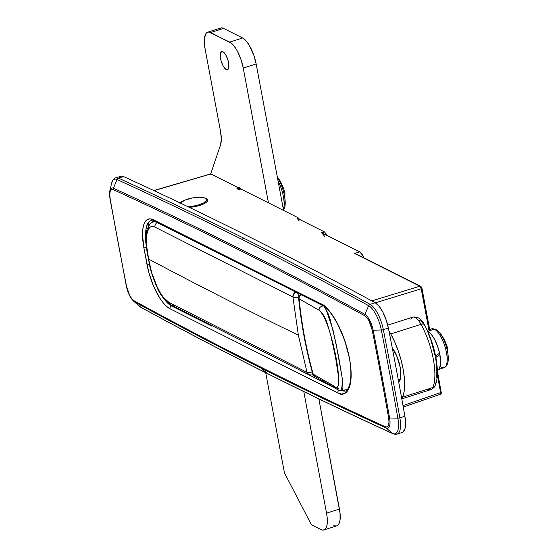 <?xml version="1.0" encoding="UTF-8"?>
<svg xmlns="http://www.w3.org/2000/svg" width="558" height="558" viewBox="0 0 558 558"><rect width="100%" height="100%" fill="white"/><g stroke="black" fill="none" stroke-linecap="round" stroke-linejoin="round"><path stroke-width="0.84" d="M194.017 206.83L189.343 207.388L199.52 205.56L194.017 206.83M204.089 203.816L199.52 205.56L204.089 203.816L207.011 201.863L204.089 203.816M207.436 199.199L204.612 197.888L206.481 198.515L207.088 201.78L206.481 198.515L207.841 199.966L207.011 201.863L207.848 200.001M133.488 301.048A14.201 5.064 -107.7 0 0 134.666 301.899A14.201 5.064 72.3 0 1 133.571 301.118L139.277 306.119A21.755 7.763 -107.7 0 0 140.958 307.325L134.666 301.899L140.958 307.325A13594.045 4849.515 -107.7 0 0 267.359 373.483L260.998 368.022A13586.491 4846.816 72.3 0 1 134.666 301.899A2.267 1.981 -61.4 0 1 134.039 300.762A12.841 4.583 72.3 0 1 126.568 286.421A2.267 0.642 168.8 0 1 126.359 286.219A2.267 0.642 168.8 0 1 126.401 286.038A2.267 0.642 -11.2 0 0 126.359 286.219A2.267 0.642 -11.2 0 0 126.568 286.421A1802.842 643.144 72.3 0 1 110.149 198.683A2.267 0.746 170 0 1 109.933 198.432A2.267 0.746 170 0 1 109.975 198.236A2.267 0.746 -10 0 0 109.933 198.432A2.267 0.746 -10 0 0 110.149 198.683A12.841 4.583 72.3 0 1 113.239 189.636A13585.131 4846.335 72.3 0 1 364.723 315.716A12.841 4.583 72.3 0 1 372.193 330.064A1802.842 643.144 72.3 0 1 388.612 417.803A12.841 4.583 72.3 0 1 385.515 426.849A13585.131 4846.335 72.3 0 1 260.356 366.878A2.267 2.002 116.6 0 0 260.998 368.022A13586.491 4846.816 -107.7 0 0 386.171 428A2.267 2.016 -65.5 0 1 385.515 426.849A13585.131 4846.335 72.3 0 1 260.356 366.878A13585.131 4846.335 72.3 0 1 134.039 300.762L131.862 298.802L129.686 295.412L126.568 286.421A1802.842 643.144 72.3 0 1 110.149 198.683L109.752 194.463L110.198 191.282L111.419 189.594L113.239 189.636A13585.131 4846.335 72.3 0 1 364.723 315.716L366.899 317.676L369.068 321.066L372.193 330.064A1802.842 643.144 72.3 0 1 388.612 417.803L389.003 422.022L388.556 425.203L387.336 426.891L385.515 426.849A2.267 2.016 114.5 0 0 386.171 428A13586.491 4846.816 72.3 0 1 260.998 368.022L267.359 373.483A13594.045 4849.515 -107.7 0 0 392.609 433.489L386.171 428L392.609 433.489A21.755 7.763 -107.7 0 0 397.847 418.165L389.596 417.991A14.201 5.064 72.3 0 1 386.171 428A14.201 5.064 -107.7 0 0 389.596 417.991L397.847 418.165A1811.756 646.324 -107.7 0 0 381.344 329.987L373.163 330.19A1804.202 643.625 72.3 0 1 389.596 417.991A1804.202 643.625 -107.7 0 0 373.163 330.19L381.344 329.987A21.755 7.763 -107.7 0 0 368.692 305.693A2.267 1.981 -61.4 0 1 370.149 304.333A13594.952 4849.836 -107.7 0 0 243.748 238.168A2.267 2.002 116.6 0 0 242.291 239.535A13594.045 4849.515 72.3 0 1 368.692 305.693L364.897 314.328A14.201 5.064 72.3 0 1 373.163 330.19A14.201 5.064 -107.7 0 0 364.897 314.328L368.692 305.693A13594.045 4849.515 -107.7 0 0 242.291 239.535A13594.045 4849.515 -107.7 0 0 117.047 179.523A21.755 7.763 -107.7 0 0 111.6 183.331C113.023 179.655 114.411 177.828 115.785 177.863A22.655 8.084 72.3 0 1 118.491 178.155A13594.952 4849.836 72.3 0 1 243.748 238.168A13594.952 4849.836 72.3 0 1 370.149 304.333A22.655 8.084 72.3 0 1 383.339 329.645A1812.663 646.645 72.3 0 1 399.849 417.865A22.655 8.084 72.3 0 1 397.094 434.117L402.137 432.513A22.655 8.084 -107.7 0 0 404.892 416.254L405.582 423.696L405.366 426.793L404.794 429.318L402.639 432.297M237.813 188.96L240.254 188.186L237.813 188.96A14.731 5.252 72.3 0 1 238.789 189.594L236.899 188.653A14.731 5.252 72.3 0 1 237.813 188.96A14.731 5.252 72.3 0 1 238.789 189.594L240.916 189.043L238.789 189.594L236.899 188.653L238.824 187.99L236.899 188.653A14.731 5.252 72.3 0 1 237.813 188.96M421.604 287.475A1.36 0.551 152.5 0 0 421.597 287.224A1.36 0.551 152.5 0 0 420.662 287.154L421.213 288.793A1.36 0.418 -10.6 0 0 421.953 288.27A1.36 0.418 -10.6 0 0 421.827 288.13L421.604 287.475A1.36 0.551 -27.5 0 0 421.597 287.224L421.953 288.263A1.36 0.418 169.4 0 1 421.213 288.793L375.367 302.827L421.213 288.793L419.86 286.198L354.553 253.451L359.791 251.881L321.645 232.756L324.477 231.912L296.828 218.045L298.042 217.683L240.916 189.043L298.042 217.683L299.827 219.552L298.042 217.683L296.828 218.045L297.407 218.45M441.252 392.469A1.36 1.144 -161.3 0 1 440.646 393.948L440.081 394.234L440.646 393.948L440.632 392.588L437.291 374.732L440.632 392.588L402.995 405.589L440.632 392.588L440.646 393.948A1.36 1.144 18.7 0 0 441.329 393.292L440.381 394.269L403.26 407.082M210.54 173.957L154.008 190.634L210.875 173.977L238.824 187.99L210.875 173.977L210.317 174.263M371.83 300.895L419.86 286.198L371.83 300.895M179.641 203.042L182.564 201.089L186.065 199.68L182.564 201.089L179.641 203.042M334.737 387.796L301.313 371.035L334.737 387.796M211.545 326.032L171.599 306L167.839 303.259L163.18 297.721A36.256 12.932 72.3 0 0 171.599 306A2.267 2.002 116.6 0 0 169.981 308.762L337.813 392.909L341.559 394.018L344.844 393.369L347.536 390.991L349.531 386.973L350.759 381.477L351.17 374.711L350.752 366.934L349.51 358.445L344.795 340.645L337.75 324.031L333.684 316.972L329.45 311.127L325.223 306.712L321.15 303.894L153.317 219.747L150.283 218.855L147.626 219.378L145.45 221.303L143.831 224.553L142.834 229.003L142.506 234.479L143.852 247.654L148.651 271.795L153.499 285.996L159.832 298.174L163.257 302.91L166.689 306.488L169.981 308.762L337.813 392.909C344.007 397.638 355.397 391.249 349.51 358.445C343.072 325.363 326.674 305.045 321.15 303.894L153.317 219.747A2.267 2.002 116.6 0 0 154.322 221.128A2.267 2.002 -63.4 0 1 153.317 219.747A38.516 13.741 -107.7 0 0 143.852 247.654A2.267 0.698 -10.6 0 0 146.322 247.626A2.267 0.698 169.4 0 1 143.852 247.654L147.026 264.604A2.267 0.698 -10.6 0 0 149.398 264.604A2.267 0.698 169.4 0 1 147.026 264.604A38.516 13.741 -107.7 0 0 169.981 308.762A2.267 2.002 -63.4 0 1 171.599 306L211.545 326.032M119.091 177.597L120.319 176.474L121.818 176.119L123.534 176.551A13594.952 4849.836 72.3 0 1 375.192 302.729L379.035 306.182L382.872 312.166L386.136 319.818L388.382 328.034A1812.663 646.645 72.3 0 1 404.892 416.254L399.849 417.865L404.892 416.254A1812.663 646.645 -107.7 0 0 388.382 328.034L383.339 329.645L388.382 328.034A22.655 8.084 -107.7 0 0 375.192 302.729L370.149 304.333L375.192 302.729A13594.952 4849.836 -107.7 0 0 123.534 176.551L118.491 178.155L123.534 176.551A22.655 8.084 -107.7 0 0 120.828 176.258L115.785 177.863M109.975 198.236A14.201 5.064 72.3 0 1 109.842 190.717A14.201 5.064 72.3 0 1 113.393 188.227L117.047 179.523L113.393 188.227A13586.491 4846.816 72.3 0 1 364.897 314.328A13586.491 4846.816 -107.7 0 0 113.393 188.227A14.201 5.064 -107.7 0 0 109.849 190.683M428.872 329.729L421.213 288.793L428.872 329.729M356.402 254.029L420.683 286.261L421.597 287.231A1.36 0.551 -27.5 0 0 420.662 287.154L419.86 286.198A1.36 1.2 -63.4 0 1 420.683 286.261A1.36 1.2 116.6 0 0 419.86 286.198L354.553 253.451L355.481 253.66L354.553 253.451L359.791 251.881L362.951 255.717L363.893 257.782L362.177 254.371L359.791 251.881L322.419 233.293M324.812 236.592L321.645 232.756L324.477 231.912L327.644 235.748L324.477 231.912L296.828 218.045L299.2 220.919M344.314 391.151L339.829 390.342L345.262 390.935C345.548 392.065 352.782 387.329 350.424 365.706C348.325 341.336 332.352 309.139 322.154 305.275A2.267 2.002 -63.4 0 1 321.15 303.894A2.267 2.002 116.6 0 0 322.147 305.275L154.322 221.128L151.065 220.598M441.252 391.925A1.36 0.418 169.4 0 1 441.378 392.065A1.36 0.418 169.4 0 1 440.632 392.588A1.36 0.418 -10.6 0 0 441.378 392.058A1.36 0.418 -10.6 0 0 441.252 391.925M421.827 288.13A1.36 0.418 169.4 0 1 421.953 288.263L429.667 329.478M150.834 220.675A36.256 12.932 72.3 0 0 145.98 229.15A36.256 12.932 72.3 0 0 145.729 239.347A36.256 12.932 72.3 0 1 145.98 229.15L147.312 224.456L149.467 221.477M148.351 222.733L148.86 225.523L148.351 222.733A18.128 5.566 -10.6 0 0 148.254 222.788M111.614 183.275A21.755 7.763 72.3 0 1 117.047 179.523A2.267 2.016 -65.5 0 1 118.491 178.155A22.655 8.084 -107.7 0 0 115.673 177.904M141.606 307.674A2.267 1.981 -61.4 0 1 140.958 307.325A21.755 7.763 72.3 0 1 139.158 306.014M242.291 239.535A2.267 2.002 -63.4 0 1 243.748 238.168A13594.952 4849.836 -107.7 0 0 118.491 178.155A2.267 2.016 114.5 0 0 117.047 179.523A13594.045 4849.515 72.3 0 1 242.291 239.535M397.205 434.082A22.655 8.084 -107.7 0 0 399.849 417.865A2.267 0.746 170 0 1 397.847 418.165A21.755 7.763 72.3 0 1 392.609 433.489A2.267 2.016 114.5 0 0 393.034 433.761A2.267 2.016 -65.5 0 1 392.609 433.489A13594.045 4849.515 72.3 0 1 267.359 373.483A13594.045 4849.515 72.3 0 1 140.958 307.325A2.267 1.981 118.6 0 0 141.272 307.535L139.277 306.119M370.149 304.333A2.267 1.981 118.6 0 0 368.692 305.693A21.755 7.763 72.3 0 1 381.344 329.987A2.267 0.642 -11.2 0 0 383.339 329.645A22.655 8.084 -107.7 0 0 370.149 304.333M383.339 329.645A2.267 0.642 168.8 0 1 381.344 329.987A1811.756 646.324 72.3 0 1 397.847 418.165A2.267 0.746 -10 0 0 399.849 417.865A1812.663 646.645 -107.7 0 0 383.339 329.645M113.239 189.636A2.267 2.016 -65.5 0 1 113.393 188.227A2.267 2.016 114.5 0 0 113.239 189.636M364.723 315.716A2.267 1.981 -61.4 0 1 364.897 314.328A2.267 1.981 118.6 0 0 364.723 315.716M372.193 330.064A2.267 0.642 -11.2 0 0 373.163 330.19A2.267 0.642 168.8 0 1 372.193 330.064M260.998 368.022A2.267 2.002 -63.4 0 1 260.356 366.878A13585.131 4846.335 72.3 0 1 134.039 300.762A2.267 1.981 118.6 0 0 134.666 301.899A13586.491 4846.816 -107.7 0 0 260.998 368.022M388.612 417.803A2.267 0.746 -10 0 0 389.596 417.991A2.267 0.746 170 0 1 388.612 417.803M155.731 221.226A2.267 2.002 -63.4 0 1 154.315 221.128M339.236 390.223A2.267 2.002 116.6 0 0 337.813 392.909A2.267 2.002 -63.4 0 1 339.236 390.223M312.857 371.642L309.523 372.535L307.019 372.353L169.032 302.457L163.543 297.526L160.648 293.529L155.668 284.273L152.118 274.794L148.623 259.045A13594.952 4176.763 -10.6 0 0 298.37 335.184L307.019 372.353L308.972 374.767A4.534 3.983 -64.1 0 1 307.019 372.353A4.534 1.528 -15.6 0 0 312.243 371.879M148.623 259.045L146.245 243.414L146.503 235.302L148.547 228.947L150.346 227.036L152.501 226.415L154.929 227.099L292.915 296.995L298.37 335.184A13594.952 4176.763 169.4 0 1 148.623 259.045L146.698 248.017C145.84 241.516 146.008 236.174 147.214 232.002C148.819 227.029 151.392 225.39 154.929 227.099L292.915 296.995L298.37 335.184L307.019 372.353L169.032 302.457A4.534 4.025 117.9 0 0 170.887 304.814A4.534 4.025 -62.1 0 1 169.032 302.457C165.447 300.462 161.708 295.88 157.823 288.695A4.534 1.493 152 0 0 157.823 289.274A4.534 1.493 -28 0 1 157.823 288.695L150.43 269.444L148.623 259.045M151.943 222.363L151.581 222.6C150.869 222.286 149.342 224.651 146.984 229.694A4.534 3.599 17 0 0 147.214 232.002A4.534 3.599 -163 0 1 146.984 229.701A4.534 3.599 -163 0 1 147.744 228.452L149.516 224.769M153.359 221.693L154.894 221.407L151.609 222.579M313.184 374.732L312.327 375.004A4.534 1.618 -107.7 0 0 312.912 374.181A4.534 1.618 72.3 0 1 312.327 375.004A4.534 1.618 72.3 0 1 311.741 374.927A4.534 3.983 -64.1 0 1 308.965 374.76L170.887 304.821C165.712 301.529 161.353 296.347 157.823 289.274A4.534 1.493 -28 0 0 158.305 289.595M297.142 292.741A4.534 1.618 72.3 0 1 298.802 296.598A4.534 1.618 -107.7 0 0 297.142 292.741M298.69 297.086A4.534 1.242 174.3 0 1 292.915 296.995L295.461 297.4L298.893 297.037M296.193 291.848L293.689 293.829L292.915 296.995A4.534 3.983 -64.1 0 1 295.726 292.029M173.803 305.052A4.534 4.025 -62.1 0 1 170.887 304.814M157.098 222.523A4.534 4.025 117.9 0 0 154.929 227.099A4.534 4.025 -62.1 0 1 157.098 222.523M146.301 247.382L146.698 248.017M334.549 387.657L333.063 385.529L313.205 374.153C306.377 349.713 301.676 324.596 299.102 298.795L318.96 310.171L321.554 312.313L324.107 316.044L326.521 321.359L330.72 335.051L335.602 357.699L338.622 377.278L338.504 385.445L337.416 387.203L335.56 387.154L313.205 374.153C306.377 349.713 301.676 324.596 299.102 298.795A4.534 1.242 174.3 0 1 299.06 298.774A4.534 1.242 -5.7 0 0 299.102 298.795L299.214 297.163L300.769 294.554A4.534 3.997 116.6 0 0 299.06 298.774A4.534 1.242 174.3 0 1 298.642 298.307C301.215 324.121 305.917 349.245 312.752 373.7A4.534 1.528 -15.6 0 0 313.164 374.132L312.738 373.644M315.137 376.552A4.534 3.997 -63.4 0 1 315.13 376.552A4.534 3.997 116.6 0 1 315.082 376.531A4.534 3.997 -63.4 0 1 313.164 374.132A4.534 3.997 116.6 0 0 315.082 376.531L312.752 373.7M323.291 305.7L320.166 307.193L319.232 308.595L318.967 310.269L319.218 308.525L320.139 307.144L323.208 305.686L320.139 307.144L319.218 308.525L318.96 310.171L299.102 298.795A4.534 3.969 115.2 0 1 300.769 294.554A4.534 3.997 -63.4 0 0 299.06 298.774L298.642 298.342M347.229 389.61L341.601 390.37L342.27 389.986L342.926 387.901L342.41 379.049L335.721 341.963L330.029 318.988L327.86 312.975L324.107 306.468M335.295 388.145L333.907 387.043L333.035 385.432L333.9 386.98L335.316 388.096M337.025 388.696L338.832 388.738M341.566 390.363L342.556 380.158L338.636 356.702L332.91 329.45L325.726 308.686M323.068 305.728L320.166 307.193L319.232 308.595L318.967 310.269C331.494 318.59 347.222 402.723 333.035 385.432L334.751 387.747M335.128 388.047L314.998 376.483L313.205 374.153A4.534 3.969 115.2 0 0 315.179 376.573M194.526 206.055A13.594 4.178 169.4 0 1 188.186 206.83L197.1 205.456L203.572 203L206.565 200.224L206.069 198.662L205.072 198.062L199.59 197.239L191.973 198.041L184.782 200.189L180.36 203.084A13.594 4.178 169.4 0 1 191.973 198.041A13.594 4.178 169.4 0 1 206.613 199.548A13.594 4.178 169.4 0 1 194.526 206.055L194.651 206.718L194.526 206.055M222.914 51.734A9.514 3.397 72.3 0 1 228.25 61.129A9.514 3.397 72.3 0 1 227.469 69.701A9.514 3.397 72.3 0 1 226.241 69.534L228.368 68.857L226.241 69.534L227.65 69.624L228.836 67.253L228.18 60.871L226.234 55.758L224.574 53.177L222.914 51.734L221.505 51.643L220.319 54.021L220.975 60.403L222.921 65.509L224.581 68.09L226.241 69.534A9.514 3.397 72.3 0 1 220.905 60.138A9.514 3.397 72.3 0 1 221.686 51.566A9.514 3.397 72.3 0 1 222.914 51.734M238.001 187.579A15.178 5.413 72.3 0 1 239.752 187.893A15.178 5.413 72.3 0 1 241.74 189.455L239.752 187.893L237.513 187.753M207.764 32.148A22.655 8.084 72.3 0 0 205.107 48.951L220.522 131.311A22.655 8.084 72.3 0 1 220.536 144.899L210.68 173.929L220.536 144.899L221.317 139.061L220.522 131.311L205.107 48.951L204.319 41.208L204.514 37.986L206.048 33.459L207.332 32.322L208.894 32.015L229.75 42.101L242.66 37.986L223.584 28.423L210.68 32.538L231.689 43.44L235.72 48.33L237.659 51.692L241.007 59.601L243.253 68.076L268.475 202.861L243.253 68.076L256.164 63.961L243.253 68.076A22.655 8.084 72.3 0 0 229.75 42.101L242.66 37.986L244.592 39.325L248.624 44.215L253.918 55.486L256.164 63.961L283.569 210.429L256.164 63.961A22.655 8.084 -107.7 0 0 242.66 37.986L223.584 28.423A22.655 8.084 -107.7 0 0 220.668 28.033L207.764 32.148A22.655 8.084 72.3 0 1 210.68 32.538L223.584 28.423L221.805 27.9L220.236 28.207L218.959 29.344M284.44 472.842L265.699 372.709L284.44 472.842L311.441 524.792L284.44 472.842M323.891 529.967L336.802 525.852A22.655 8.084 -107.7 0 0 339.459 509.049L326.549 513.158L303.796 391.577L326.549 513.158A22.655 8.084 72.3 0 1 323.891 529.967A22.655 8.084 72.3 0 1 320.976 529.577L311.441 524.792L320.976 529.577L322.761 530.1L324.324 529.793L325.607 528.656L326.563 526.745L327.148 524.129L327.141 517.203L326.549 513.158L339.459 509.049L318.841 398.886L340.045 513.088L340.052 520.014L339.466 522.63L338.518 524.541L336.767 525.866M335.672 525.985L333.886 525.462M410.862 319.225A18.128 6.466 72.3 0 1 412.878 317.118A18.128 6.466 72.3 0 1 421.032 324.324A45.317 16.168 72.3 0 1 432.862 387.51A18.128 6.466 72.3 0 1 430.915 389.596A18.128 6.466 -107.7 0 0 432.862 387.51L402.611 397.156L404.062 391.911L404.627 385.222L404.285 377.382L403.05 368.747L400.979 359.687L398.154 350.612L394.701 341.908L390.781 333.963A45.317 16.168 72.3 0 1 402.611 397.156L432.862 387.51A45.317 16.168 -107.7 0 0 421.032 324.324L390.781 333.963L388.975 331.068A18.128 6.466 72.3 0 1 390.781 333.963L421.032 324.324A18.128 6.466 -107.7 0 0 412.808 317.139L387.726 325.133M402.611 397.156A18.128 6.466 72.3 0 1 401.725 398.558L402.611 397.156M436.335 377.71L436.851 371.684L436.544 364.632L435.428 356.862L431.02 340.54L427.916 332.707M423.292 323.759L421.046 321.136L418.967 320.097M398.691 381.958A20.395 7.275 72.3 0 0 400.177 367.234A20.395 7.275 72.3 0 0 392.253 347.871L396.759 355.99L400.191 367.31L400.728 377.187L400.205 379.545L398.189 382.279M398.517 381.023L399.737 380.633L398.517 381.023M424.303 324.63A4.534 2.051 151.1 0 0 421.032 324.324A4.534 2.051 -28.9 0 1 424.303 324.63A4.534 2.051 -28.9 0 1 424.387 325.558M432.862 387.51A4.534 3.906 22.9 0 0 435.17 385.48A4.534 3.906 -157.1 0 1 432.862 387.51M435.031 382.432A4.534 3.906 -157.1 0 1 435.17 385.48C435.198 386.541 433.782 387.915 430.915 389.596A18.128 6.466 72.3 0 1 428.579 389.282M448.248 359.791A19.446 6.94 -107.7 0 0 447.6 351.875A19.446 6.94 72.3 0 1 448.102 361.319C447.565 364.751 446.219 366.871 444.077 367.687A20.395 7.275 -107.7 0 0 445.744 349.322A20.395 7.275 -107.7 0 0 434.312 329.185A2.037 1.8 -63.4 0 1 435.575 329.269A2.037 1.8 116.6 0 0 434.312 329.185A20.395 7.275 72.3 0 1 445.437 348.157A20.395 7.275 72.3 0 1 444.859 367.29A20.395 7.275 72.3 0 1 441.448 367.338M447.6 351.875A19.446 6.94 -107.7 0 0 439.676 332.875A19.446 6.94 -107.7 0 0 436.007 329.583A19.446 6.94 72.3 0 1 438.665 331.696A19.446 6.94 72.3 0 1 447.6 351.875A36.256 11.139 -10.6 0 0 447.816 349.782A36.256 11.139 169.4 0 1 447.6 351.875M439.418 353.228A20.395 7.275 72.3 0 1 439.655 354.386A20.395 7.275 -107.7 0 0 439.418 353.228M430.909 329.234A20.395 7.275 72.3 0 1 434.312 329.185L428 331.194L434.312 329.185A20.395 7.275 -107.7 0 0 431.69 328.829L427.17 330.273M446.916 346.49A35.642 33.815 -176.3 0 1 447.397 348.659A36.256 11.139 169.4 0 1 447.816 349.782L448.102 361.319M437.89 370.094L439.076 369.019L440.478 364.758L439.85 354.483L435.875 357.455L439.85 354.483L438.602 353.856L439.85 354.483A20.848 7.435 -107.7 0 1 437.465 370.268L437.326 370.317M427.491 330.908A20.848 7.435 -107.7 0 0 427.456 330.894L427.491 330.908A20.848 7.435 -107.7 0 1 439.565 353.109L437.395 345.744L434.375 339.013L430.915 333.83L427.491 330.908M435.624 356.13L439.565 353.109L435.624 356.13M447.816 349.782C447.921 347.39 443.484 335.958 438.665 331.696L435.582 329.269A2.037 1.8 -63.4 0 1 436.007 329.583M277.41 177.507A20.646 7.366 72.3 0 1 284.482 195.809A36.256 11.139 -10.6 0 0 284.901 193.242A36.256 11.139 169.4 0 1 284.482 195.809A20.646 7.366 72.3 0 1 284.894 206.634L284.901 193.242L283.827 188.96L280.228 181.043L277.298 176.921M284.001 189.95A35.642 33.815 -176.3 0 1 284.482 192.119A36.256 11.139 169.4 0 1 284.901 193.242M283.373 209.369A21.525 7.679 -107.7 0 0 278.051 180.925A21.525 7.679 72.3 0 1 283.876 207.241M285.117 204.995A20.646 7.366 -107.7 0 0 284.482 195.809A20.646 7.366 -107.7 0 0 279.342 180.806M238.566 187.865L239.187 187.662M133.571 301.118C130.202 297.798 127.803 292.831 126.359 286.219L109.933 198.432L109.842 190.717L111.6 183.331M398.314 379.9L400.288 379.266M210.589 173.936L153.841 190.557M441.329 393.292L437.332 370.428M141.265 307.535C225.948 353.709 309.871 395.782 393.027 433.754C395.322 434.424 396.675 434.543 397.094 434.117M151.581 222.6L153.903 220.933M312.327 375.004L308.972 374.767M150.437 269.605L157.823 289.274M150.43 269.598L146.301 247.536M146.984 229.694C144.634 240.923 146.015 241.202 146.301 247.522M341.608 390.37C340.08 390.977 337.736 390.056 334.577 387.615M298.642 298.321L300.323 294.331M206.613 199.548L207.039 201.836M401.788 398.879L430.915 389.596M435.17 385.48C440.834 372.793 434.989 343.847 424.324 324.658C421.667 318.967 417.83 316.456 412.808 317.139M444.077 367.687L438.797 369.368M431.69 328.829L435.582 329.269M283.541 210.275L284.894 206.634"/></g></svg>
